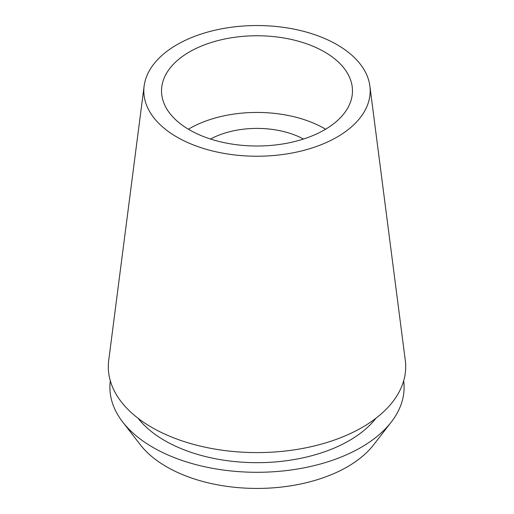 <?xml version="1.0" encoding="UTF-8"?>
<svg xmlns="http://www.w3.org/2000/svg" width="514" height="514" viewBox="0 0 514 514"><rect width="100%" height="100%" fill="white"/><g stroke="black" fill="none" stroke-linecap="round" stroke-linejoin="round"><path stroke-width="0.77" d="M337.03 137.09A113.183 65.342 180 0 1 209.828 150.281A113.183 65.342 180 0 1 144.132 86.024A113.183 65.342 180 0 1 176.97 44.679A113.183 65.342 180 0 1 296.392 29.626A113.183 65.342 180 0 1 369.868 86.024A113.183 65.342 180 0 1 337.03 137.09M144.132 86.024L108.717 360.359A148.694 85.844 0 0 0 195.031 444.777A148.694 85.844 0 0 0 362.139 427.442A148.694 85.844 0 0 0 405.283 360.359L369.868 86.024M189.486 51.908A95.475 55.12 0 0 0 161.524 90.882A95.475 55.12 0 0 0 220.461 141.813A95.475 55.12 0 0 0 324.514 129.862A95.475 55.12 0 0 0 352.476 90.882A95.475 55.12 0 0 0 293.539 39.957A95.475 55.12 0 0 0 189.486 51.908M188.4 129.22A95.475 55.12 180 0 1 189.486 128.584A95.475 55.12 180 0 1 325.6 129.22M303.466 139.037A67.822 39.16 0 0 0 210.534 139.037M122.717 422.039L140.316 444.758A127.819 73.798 0 0 0 347.387 466.815A127.819 73.798 0 0 0 373.684 444.758L391.282 422.039A147.1 84.926 180 0 1 361.014 447.424A147.1 84.926 180 0 1 122.717 422.039A147.1 84.926 180 0 1 110.33 380.855M403.67 380.855A147.1 84.926 180 0 1 391.282 422.039M138.028 418.229A130.427 75.301 0 0 0 349.231 440.62A130.427 75.301 0 0 0 375.972 418.229"/></g></svg>
